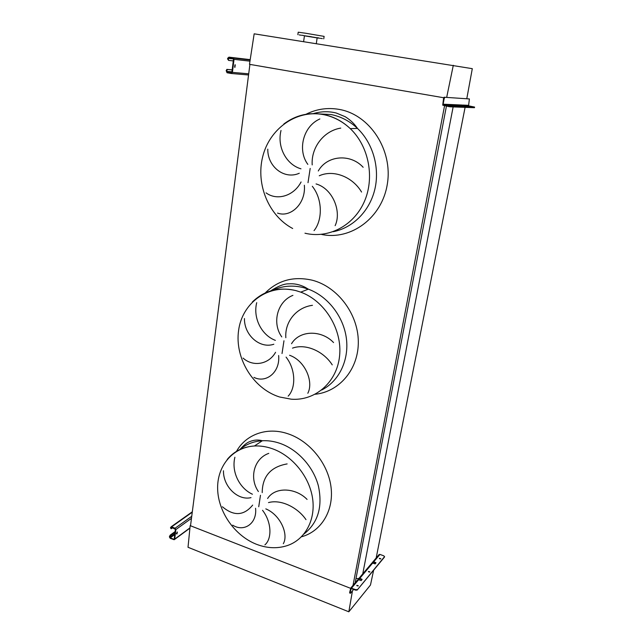 <?xml version="1.0" encoding="UTF-8"?>
<svg xmlns="http://www.w3.org/2000/svg" width="644" height="644" viewBox="0 0 644 644"><rect width="100%" height="100%" fill="white"/><g stroke="black" fill="none" stroke-linecap="round" stroke-linejoin="round"><path stroke-width="0.97" d="M234.899 457.256C231.188 471.794 239.536 488.377 252.432 494.23M251.007 497.635C238.103 500.847 223.162 486.759 223.46 470.764M222.397 506.756C233.812 516.367 243.907 515.82 252.673 505.105M255.563 508.285C257.278 523.5 244.012 532.467 232.677 525.158M258.389 491.549C248.978 478.065 254.002 458.464 268.781 453.368M256.714 302.672C252.794 318.072 261.633 335.234 275.382 340.37M273.837 344.234C260.031 349.024 244.14 335.307 244.438 318.522M243.086 358.088C252.802 367.008 268.629 364.713 275.568 352.292M278.635 355.52C280.349 372.2 266.069 383.607 253.929 377.36M281.766 336.893C271.784 323.038 277.21 301.473 292.923 295.354M281.017 130.474C276.864 146.84 286.25 164.606 300.973 168.825M299.291 173.244C284.439 179.958 267.469 166.78 267.775 149.134M266.085 192.862C276.542 200.823 293.535 196.484 301.086 181.97M304.346 185.247C306.053 203.625 290.597 217.994 277.54 213.084M307.84 164.381C297.222 150.157 303.115 126.28 319.867 118.955M340.773 128.092C323.715 130.845 311.028 147.54 312.195 164.912M361.558 192.049C352.904 177.245 333.938 169.187 319.255 175.772M318.281 170.982C327.096 155.18 350.553 153.417 363.144 167.279M314.047 230.624C322.427 220.361 322.91 199.576 312.316 186.301M316.067 183.934C332.61 188.515 341.884 211.409 335.138 225.65M312.469 305.312C296.441 307.357 284.664 321.75 285.831 337.722M332.24 364.874C323.932 351.688 306.166 343.196 292.489 348.13M291.547 343.711C299.693 329.986 321.606 329.849 333.56 342.568M288.158 396.141C295.797 388.34 296.063 369.849 286.073 357.114M289.558 355.263C305.047 360.624 313.894 381.659 307.824 393.275M287.135 463.913C270.689 466.836 262.382 476.399 262.205 492.612M305.989 519.636C298.003 507.818 281.291 499.019 268.5 502.594M267.598 498.504C275.157 486.518 295.717 487.677 307.083 499.422M264.901 544.856C271.897 539.076 271.985 522.526 262.543 510.298M265.803 508.873C280.341 514.822 288.818 534.27 283.32 543.705M466.787 98.709L472.302 68.666L254.163 33.818L249.486 64.32L443.764 97.759L249.92 64.4L190.519 525.77L350.513 588.294L190.165 525.633L188.016 547.279L348.831 611.8L370.477 585.018L373.641 570.173M444.835 104.272L444.69 105.036M444.537 105.858L353.017 585.412M446.775 104.36L446.63 105.117M446.421 106.188L355.166 582.868M358.837 578.449L355.971 578.642M453.585 104.658L453.44 105.407M453.143 106.92L362.532 574.987M465.523 105.189L465.379 105.906M465.097 107.363L375.959 559.064M190.576 525.327L190.165 525.633M352.453 590.814L348.831 611.8M318.997 37.988L316.961 37.666L318.997 37.988M322.362 38.616L320.334 38.294L322.362 38.616M319.513 38.246L317.508 37.924L319.513 38.246M317.146 37.916L304.443 35.831M301.183 35.227L299.162 34.905L301.183 35.227M303.904 35.573L301.867 35.251L303.904 35.573M311.318 36.724L309.273 36.402L311.318 36.724M323.747 38.841L324.117 36.378L305.634 33.238L298.212 32.2L297.858 34.679M316.301 43.639L317.162 37.795L308.106 36.273L304.451 35.75L303.606 41.635M453.304 65.285L446.695 97.341M176.939 533.997L177.374 532L176.939 533.997M177.189 532.081L176.472 533.828M172.673 527.782L171.264 528.74L171.038 527.637L171.554 527.339L175.418 529.368L174.242 538.923L173.727 539.213L170.274 537.829L169.477 536.516L169.42 536.991L170.217 538.304L174.17 539.736L174.693 539.1L175.876 529.553L175.079 528.233L171.61 526.864L170.58 527.46L170.982 528.12M171.062 528.66L170.523 527.935M175.152 531.558L170.193 535.14L170.644 535.317L169.936 536.702M169.477 536.516L170.193 535.14M175.079 532.113L170.644 535.317M368.44 571.413L369.906 571.848L368.44 571.413M369.704 572.065L368.497 571.792M379.397 558.316L380.829 558.742L379.397 558.316M380.62 558.944L379.469 558.686M356.8 585.316L358.314 585.766L356.8 585.316M358.12 585.984L356.848 585.702M371.91 563.13L372.965 561.801L373.762 561.769L375.999 562.824L375.186 563.822L372.594 563.146L371.451 563.589M384.468 556.891L383.896 555.877L379.96 554.42L378.825 554.862M357.847 579.777L358.982 578.344L359.803 578.32L362.105 579.431L361.236 580.51L358.555 579.801L357.372 580.252M384.508 556.69L357.178 590.065L355.697 590.17L355.794 589.679L350.771 588.069L349.612 592.625L350.135 592.826L351.093 588.552L355.697 590.17M355.794 589.679L357.275 589.566M384.42 557.157L357.178 590.065M361.912 579.705L359.714 578.803L358.515 579.793M375.798 563.089L373.665 562.236L372.562 563.138M375.71 563.017L374.953 563.927M361.815 579.632L360.978 580.622M353.661 589.373L350.384 593.293L350.135 592.826M350.127 593.366L349.612 592.625M358.595 578.9L359.36 578.795M372.578 562.341L373.327 562.228M234.923 67.362L235.245 64.77L234.923 67.362M234.971 64.859L234.641 67.177M233.281 60.906L228.612 60.391L228.226 58.363L228.853 57.807L233.015 58.515L233.482 59.264L231.872 72.281L231.244 72.836L227.107 72.104L226.72 70.711L226.173 70.615L227.026 72.748L231.164 73.48L232.42 72.378L234.03 59.353L233.096 57.863L228.934 57.147L227.678 58.266L227.598 58.918L228.145 59.015M228.58 60.383L227.598 58.918M232.17 69.858L226.962 69.375L227.501 69.472L226.72 70.711M226.173 70.615L226.962 69.375M232.162 69.906L227.501 69.472M450.8 105.882L448.981 105.576L450.8 105.882M470.788 106.687L469.082 106.397L470.788 106.687M461.144 106.3L459.381 106.002L461.144 106.3M451.017 105.302L450.518 104.521L449.391 104.473L449.89 105.254L453.094 105.793L451.017 105.302L466.184 106.324L461.949 105.036L462.424 105.785M443.636 104.996L443.128 104.199L444.183 98.637L443.547 98.524L442.718 105.173L448.626 106.574L448.763 105.89L443.636 104.996L449.89 105.254M449.882 104.497L449.995 105.27M474.419 107.685L474.588 107.073L468.566 105.817L469.396 98.943L444.843 97.284L444.183 98.637M469.396 98.943L444.843 97.284M474.539 107.073L450.43 106.131L450.293 106.815L448.626 106.574M448.763 105.89L450.43 106.131M474.419 107.701L450.293 106.815M462.36 105.053L462.464 105.793M443.547 98.524L444.199 97.172M303.96 534.029C318.064 522.815 322.861 506.723 318.345 485.745C313.242 466.433 297.464 449.254 279.585 443.225C273.764 441.277 268.017 440.448 262.341 440.738L262.333 440.738C253.478 441.293 245.879 444.304 239.56 449.778M236.501 451.372C245.863 434.386 267.107 426.642 287.892 433.758C309.675 440.915 328.174 463.64 331.04 487.194C333.995 510.756 321.139 531.509 301.456 536.798M260.474 495.268L258.735 506.739M256.908 544.446C267.244 548.318 277.21 548.752 286.805 545.742C304.717 540.058 315.834 520.352 312.582 498.384C309.402 476.423 292.11 455.397 271.897 448.57C265.996 446.566 260.176 445.712 254.436 445.986C243.158 446.743 234.078 451.235 227.203 459.454M321.726 389.998C338.825 381.393 349.177 360.479 346.4 338.551C343.646 316.639 327.909 296.329 308.347 289.164L303.839 287.731C292.537 284.873 281.975 285.823 272.154 290.565M265.07 293.117C277.822 280.301 293.527 275.994 312.203 280.196C337.44 286.62 358.024 313.717 358.306 341.36C358.788 369.044 339.428 391.826 315.182 394.257M283.972 340.773L282.032 353.524M279.721 397.026L291.257 399.191C315.125 401.083 336.949 382.431 339.581 355.995C342.439 329.623 324.89 300.901 300.724 292.135L296.151 290.669C278.908 286.644 264.298 290.428 252.327 302.02M333.181 231.703C352.518 228.008 369.318 211.554 374.695 189.908C380.057 168.269 373.174 143.411 357.492 128.43C349.676 121.072 340.797 116.427 330.855 114.495L317.621 113.843M306.005 114.262C316.486 109.005 327.571 107.387 339.243 109.408C369.97 114.696 393.017 150.221 387.334 184.031C382.069 217.93 350.916 240.59 321.718 234.48M310.183 168.43L308.009 182.695M304.974 233.209C327.86 238.86 353.121 226.31 363.989 202.377C374.961 178.525 369.189 146.623 350.272 128.631C342.326 121.128 333.302 116.395 323.216 114.439C308.718 112.016 295.58 115.204 283.811 124.01M270.327 291.096C278.152 286.097 284.294 283.682 288.745 283.851C294.236 283.408 299.653 284.527 305.023 287.224L308.347 289.164L300.724 292.135L296.111 290.686C268.612 283.384 242.225 302.656 238.602 330.412C234.569 358.016 253.02 388.501 279.214 396.865M313.419 113.585C321.243 111.307 328.899 111.138 336.393 113.07L345.144 116.685C350.296 119.873 354.409 123.793 357.492 128.43L350.272 128.631C342.238 121.128 333.133 116.427 322.95 114.519C295.805 109.561 269.321 129.178 262.647 156.903C255.716 184.57 268.878 215.973 292.682 228.499M192.266 512.205L171.61 526.864M191.743 516.303L175.079 528.233M191.477 518.323L175.876 529.553M189.94 527.903L174.693 539.1M174.902 533.53L169.879 537.177M177.084 532.878L176.496 533.304M174.782 534.552L170.274 537.829M174.25 538.827L173.727 539.213M171.489 527.323L171.038 527.637M379.96 554.42L373.762 561.769M372.594 563.146L359.803 578.32M358.555 579.801L351.608 588.044M361.662 579.56L361.759 579.069M375.565 562.953L375.653 562.478M250.21 59.634L228.934 57.147M250.178 59.844L233.096 57.863M249.969 61.164L234.03 59.353M248.705 73.819L232.42 72.378M248.552 74.978L231.333 73.496M231.929 71.83L226.64 71.355M231.808 72.514L227.107 72.104M233.458 58.958L228.226 58.363M461.949 105.036L450.518 104.521M449.391 104.473L443.128 104.199M468.462 105.326L462.98 105.077M468.929 106.059L463.455 105.825M256.457 544.277C234.867 535.808 218.34 512.205 217.648 489.335C216.819 466.449 232.404 447.234 254.436 445.986L262.341 440.738C258.22 439.594 254.114 439.852 250.033 441.518C247.24 442.364 243.826 445.084 239.769 449.673M192.323 511.787L171.127 526.808M189.908 528.169L174.588 539.431M379.171 554.452L372.965 561.801M371.797 563.178L358.982 578.344M357.726 579.833L350.771 588.069M384.476 557.028L384.573 556.577M250.146 60.013L233.579 58.097M231.84 72.434L226.873 71.991M226.777 69.415L227.316 69.512M462.046 105.544L450.631 105.053M449.504 105.004L443.241 104.739M468.566 105.817L463.084 105.584M474.588 107.073L474.459 107.701M444.714 97.333L444.078 97.228"/></g></svg>

